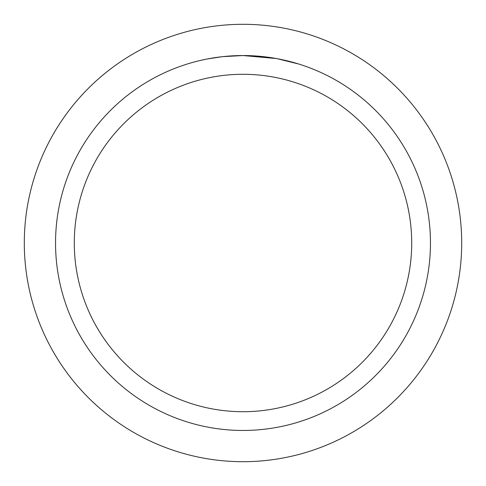 <?xml version="1.0" encoding="UTF-8"?>
<svg xmlns="http://www.w3.org/2000/svg" width="486" height="486" viewBox="0 0 486 486"><rect width="100%" height="100%" fill="white"/><g stroke="black" fill="none" stroke-linecap="round" stroke-linejoin="round"><path stroke-width="0.73" d="M24.3 243A218.7 218.7 0 0 1 243 24.3A218.7 218.7 0 0 1 461.7 243A218.7 218.7 0 0 1 243 461.7A218.7 218.7 0 0 1 24.3 243M276.303 58.527L243 55.544L266.875 57.069M243 55.544A187.456 187.456 0 0 1 430.456 243A187.456 187.456 0 0 1 243 430.456A187.456 187.456 0 0 1 55.544 243A187.456 187.456 0 0 1 243 55.544L222.74 56.643L243 55.544M277.184 58.684L298.702 64.012M243 74.291A168.709 168.709 0 0 1 411.709 243A168.709 168.709 0 0 1 243 411.709A168.709 168.709 0 0 1 74.291 243A168.709 168.709 0 0 1 243 74.291M221.859 56.741L207.352 58.964M199.88 60.568L205.955 59.237"/></g></svg>
